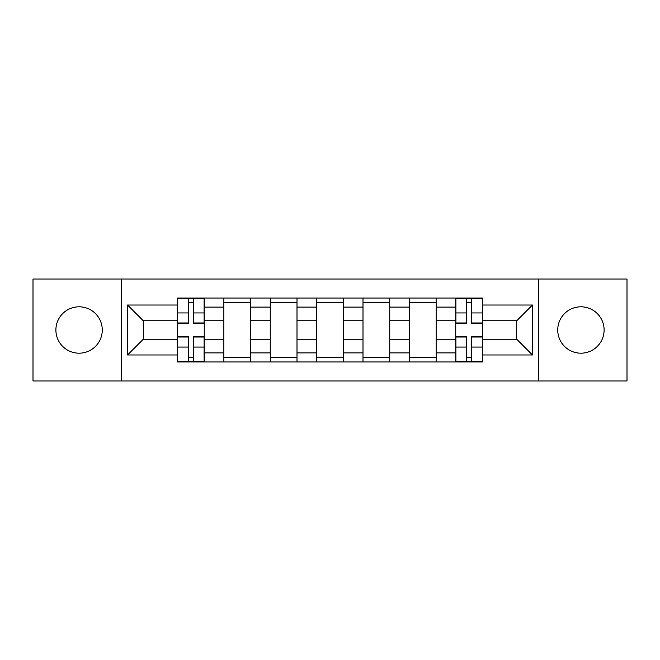 <?xml version="1.0" encoding="UTF-8"?>
<svg xmlns="http://www.w3.org/2000/svg" width="660" height="660" viewBox="0 0 660 660"><rect width="100%" height="100%" fill="white"/><g stroke="black" fill="none" stroke-linecap="round" stroke-linejoin="round"><path stroke-width="0.99" d="M580.915 306.809A23.191 23.191 0 0 0 557.733 330A23.191 23.191 0 0 0 580.915 353.191A23.191 23.191 0 0 0 604.106 330A23.191 23.191 0 0 0 580.915 306.809M79.084 306.809A23.191 23.191 0 0 0 55.894 330A23.191 23.191 0 0 0 79.084 353.191A23.191 23.191 0 0 0 102.267 330A23.191 23.191 0 0 0 79.084 306.809M538.403 380.985L627 380.985L627 279.015L33 279.015L33 380.985L538.403 380.985L538.403 279.015M223.864 361.96L223.864 307.106L204.245 307.106L204.245 361.96M204.245 307.106L204.245 298.039M223.864 307.106L223.864 298.039M250.618 298.039L250.618 361.96M270.245 361.96L270.245 298.039M297 298.039L297 361.96M316.618 361.96L316.618 298.039M343.382 298.039L343.382 361.96M363 361.96L363 298.039M389.755 298.039L389.755 361.96M409.382 361.96L409.382 298.039M436.136 298.039L436.136 361.96M455.755 361.96L455.755 298.039M455.755 339.215L436.136 339.215M409.382 339.215L389.755 339.215M363 339.215L343.382 339.215M316.618 339.215L297 339.215M270.245 339.215L250.618 339.215M223.864 339.215L204.245 339.215M455.755 320.785L436.136 320.785M409.382 320.785L389.755 320.785M363 320.785L343.382 320.785M316.618 320.785L297 320.785M270.245 320.785L250.618 320.785M223.864 320.785L204.245 320.785M143.294 339.215L177.49 339.215L177.49 320.785L143.294 320.785L143.294 339.215L127.537 354.973L127.537 305.027L177.49 305.027L177.49 320.785M482.51 320.785L482.51 339.215L516.706 339.215L516.706 320.785L482.51 320.785L482.51 298.039L177.49 298.039L177.49 305.027M482.51 305.027L532.463 305.027L532.463 354.973L482.51 354.973L482.51 339.215M177.49 339.215L177.49 361.96L482.51 361.96L482.51 354.973M177.49 354.973L127.537 354.973M121.597 380.985L121.597 279.015M193.388 357.497L188.339 357.497M188.339 302.503L193.388 302.503M250.618 357.497L223.864 357.497M223.864 302.503L250.618 302.503M297 357.497L270.245 357.497M270.245 302.503L297 302.503M343.382 357.497L316.618 357.497M316.618 302.503L343.382 302.503M389.755 357.497L363 357.497M363 302.503L389.755 302.503M436.136 357.497L409.382 357.497M409.382 302.503L436.136 302.503M471.661 357.497L466.612 357.497M466.612 302.503L471.661 302.503M127.537 305.027L143.294 320.785M516.706 339.215L532.463 354.973M516.706 320.785L532.463 305.027M193.388 323.606L193.388 298.337L204.097 298.337L204.097 323.606L193.388 323.606M188.339 302.206L193.388 302.206M188.339 298.337L177.639 298.337L177.639 323.606L188.339 323.606L188.339 298.337L193.388 298.337M188.339 336.394L188.339 361.663L177.639 361.663L177.639 336.394L188.339 336.394M193.388 357.794L188.339 357.794M193.388 361.663L204.097 361.663L204.097 336.394L193.388 336.394L193.388 361.663L188.339 361.663M471.661 323.606L471.661 298.337L482.361 298.337L482.361 323.606L471.661 323.606M466.612 302.206L471.661 302.206M466.612 298.337L455.903 298.337L455.903 323.606L466.612 323.606L466.612 298.337L471.661 298.337M466.612 336.394L466.612 361.663L455.903 361.663L455.903 336.394L466.612 336.394M471.661 357.794L466.612 357.794M471.661 361.663L482.361 361.663L482.361 336.394L471.661 336.394L471.661 361.663L466.612 361.663M409.382 307.106L389.755 307.106M363 307.106L343.382 307.106M316.618 307.106L297 307.106M270.245 307.106L250.618 307.106M455.755 307.106L436.136 307.106M409.382 352.894L389.755 352.894M363 352.894L343.382 352.894M316.618 352.894L297 352.894M270.245 352.894L250.618 352.894M223.864 352.894L204.245 352.894M455.755 352.894L436.136 352.894M193.388 322.979L204.097 322.979M193.388 312.939L204.097 312.939M177.639 322.979L188.339 322.979M177.639 312.939L188.339 312.939M188.339 337.021L177.639 337.021M188.339 347.061L177.639 347.061M204.097 337.021L193.388 337.021M204.097 347.061L193.388 347.061M471.661 322.979L482.361 322.979M471.661 312.939L482.361 312.939M455.903 322.979L466.612 322.979M455.903 312.939L466.612 312.939M466.612 337.021L455.903 337.021M466.612 347.061L455.903 347.061M482.361 337.021L471.661 337.021M482.361 347.061L471.661 347.061"/></g></svg>
